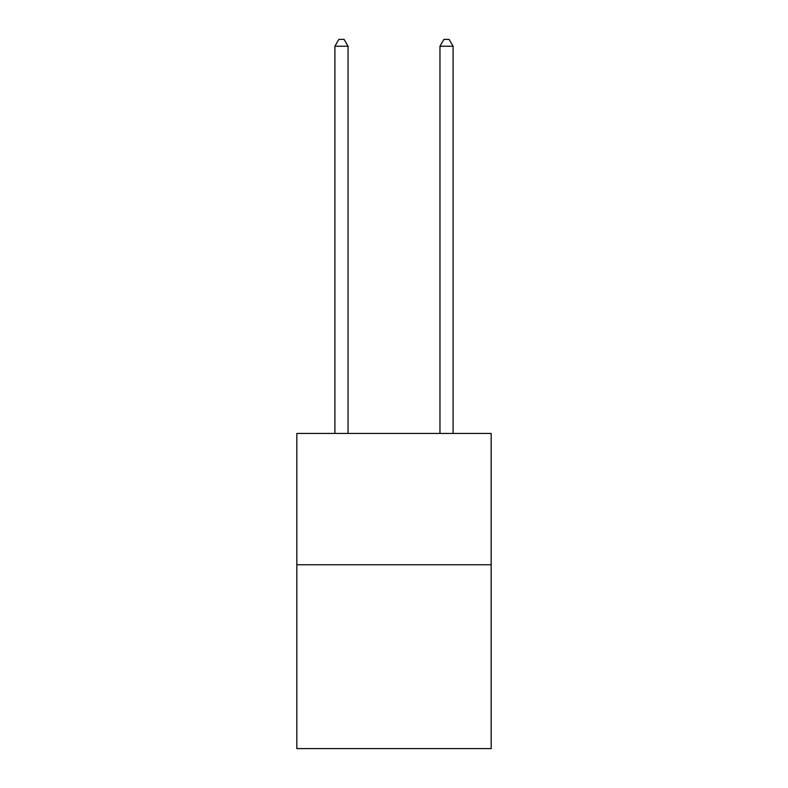<?xml version="1.0" encoding="UTF-8"?>
<svg xmlns="http://www.w3.org/2000/svg" width="788" height="788" viewBox="0 0 788 788"><rect width="100%" height="100%" fill="white"/><g stroke="black" fill="none" stroke-linecap="round" stroke-linejoin="round"><path stroke-width="1.18" d="M491.17 564.76L491.17 748.6L296.83 748.6L296.83 433.449L491.17 433.449L491.17 564.76L296.83 564.76M348.04 433.449L348.04 46.226L334.91 46.226L334.91 433.449M334.91 46.226L338.85 39.4L344.1 39.4L348.04 46.226M453.09 433.449L453.09 46.226L439.96 46.226L439.96 433.449M439.96 46.226L443.9 39.4L449.15 39.4L453.09 46.226"/></g></svg>
